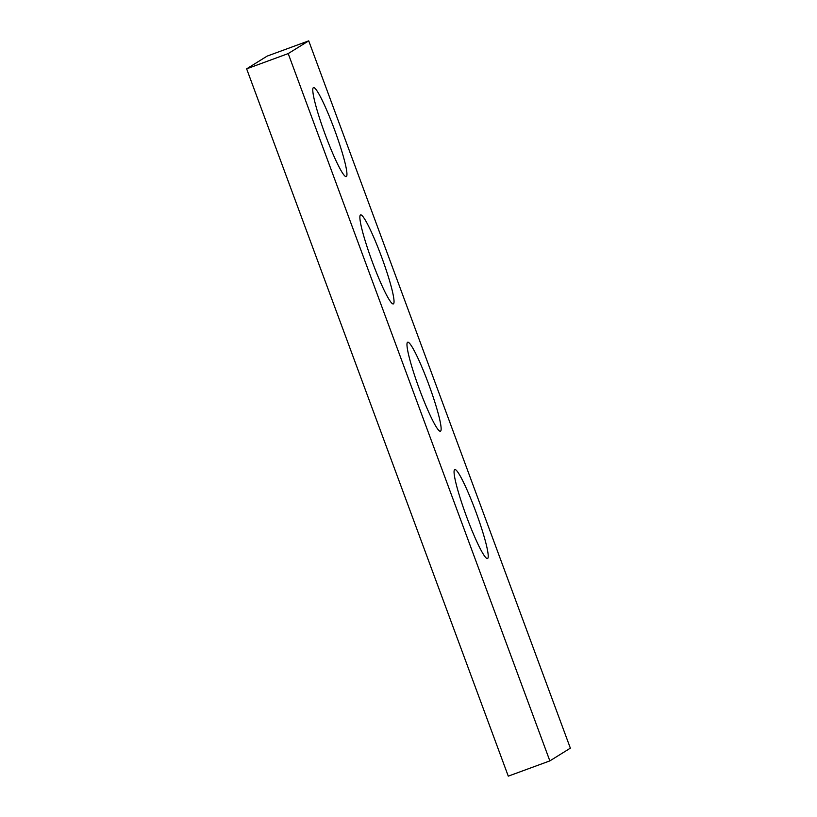 <?xml version="1.0" encoding="UTF-8"?>
<svg xmlns="http://www.w3.org/2000/svg" width="817" height="817" viewBox="0 0 817 817"><rect width="100%" height="100%" fill="white"/><g stroke="black" fill="none" stroke-linecap="round" stroke-linejoin="round"><path stroke-width="1.23" d="M288.207 53.585L549.851 760.893L570.358 748.158L308.724 40.85L288.207 53.585L246.642 68.842L508.276 776.15L549.851 760.893M246.642 68.842L267.149 56.107L308.724 40.85M454.701 469.581A47.417 5.198 -110.2 0 1 454.803 469.53A47.417 5.198 -110.2 0 1 476.025 512.249A47.417 5.198 -110.2 0 1 487.483 558.552A47.417 5.198 -110.2 0 1 466.446 516.334A47.417 5.198 -110.2 0 1 454.701 469.581M360.511 214.953A47.417 5.198 -110.2 0 1 360.614 214.902A47.417 5.198 -110.2 0 1 381.835 257.621A47.417 5.198 -110.2 0 1 393.294 303.924A47.417 5.198 -110.2 0 1 372.256 261.706A47.417 5.198 -110.2 0 1 360.511 214.953M313.411 87.633A47.417 5.198 -110.2 0 1 313.524 87.582A47.417 5.198 -110.2 0 1 334.745 130.301A47.417 5.198 -110.2 0 1 346.204 176.605A47.417 5.198 -110.2 0 1 325.166 134.397A47.417 5.198 -110.2 0 1 313.411 87.633M407.601 342.262A47.417 5.198 -110.2 0 1 407.714 342.211A47.417 5.198 -110.2 0 1 428.935 384.93A47.417 5.198 -110.2 0 1 440.394 431.233A47.417 5.198 -110.2 0 1 419.356 389.025A47.417 5.198 -110.2 0 1 407.601 342.262"/></g></svg>
